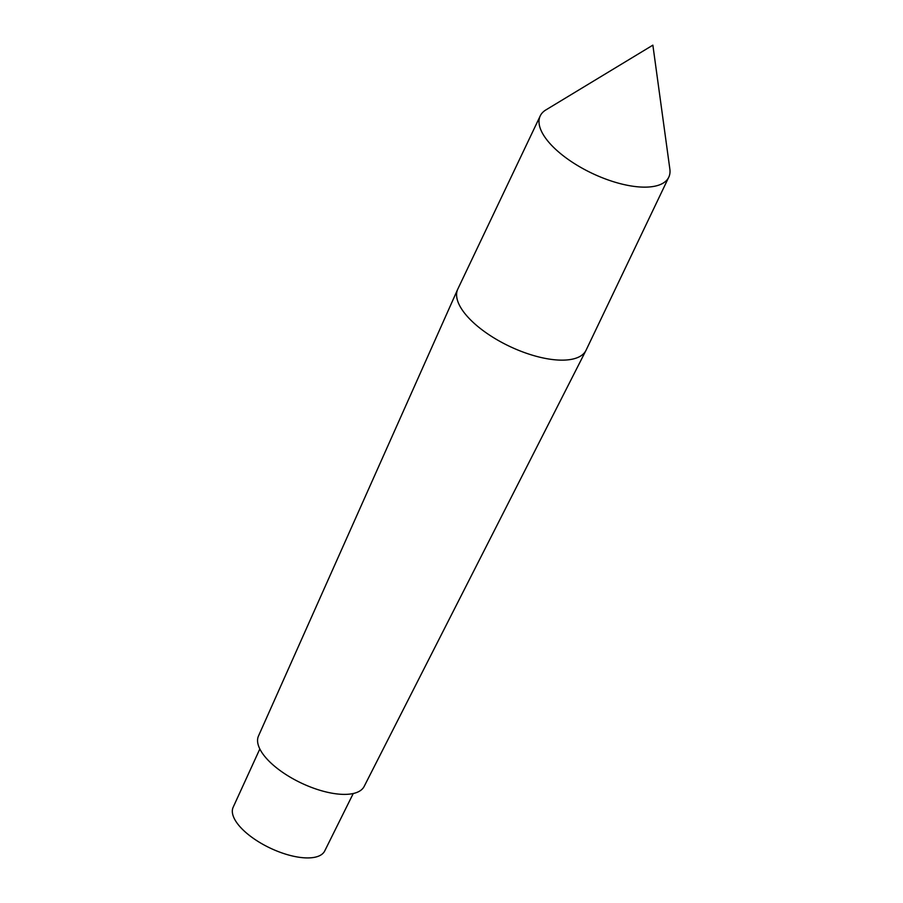 <?xml version="1.0" encoding="UTF-8"?>
<svg xmlns="http://www.w3.org/2000/svg" width="903" height="903" viewBox="0 0 903 903"><rect width="100%" height="100%" fill="white"/><g stroke="black" fill="none" stroke-linecap="round" stroke-linejoin="round"><path stroke-width="1.35" d="M353.242 793.523L324.719 850.953A50.726 21.029 -154.5 0 1 269.941 847.973A50.726 21.029 -154.5 0 1 233.143 807.282L259.827 748.971M668.773 177.191L586.07 350.217A71.044 29.46 -154.5 0 1 585.934 350.488L364.157 786.434A58.56 24.279 -154.5 0 1 300.97 782.901A58.56 24.279 -154.5 0 1 258.472 736.024L457.697 289.31A71.044 29.46 -154.5 0 1 457.821 289.039L540.242 115.889A71.202 29.517 -154.5 0 1 545.841 109.952L652.869 45.15L669.857 169.098A71.202 29.517 -154.5 0 1 668.773 177.191A71.202 29.517 -154.5 0 1 591.804 173.173A71.202 29.517 -154.5 0 1 540.242 115.889M585.934 350.488A71.044 29.46 -154.5 0 1 509.269 346.21A71.044 29.46 -154.5 0 1 457.697 289.31"/></g></svg>
